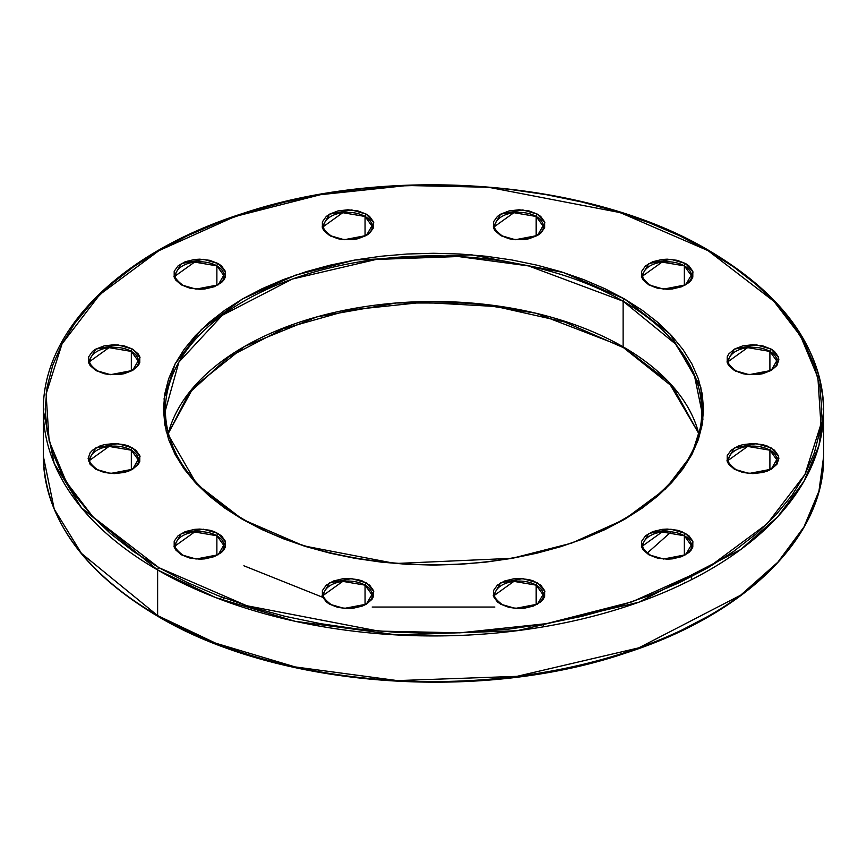 <?xml version="1.0" encoding="UTF-8"?>
<svg xmlns="http://www.w3.org/2000/svg" width="867" height="867" viewBox="0 0 867 867"><rect width="100%" height="100%" fill="white"/><g stroke="black" fill="none" stroke-linecap="round" stroke-linejoin="round"><path stroke-width="1.3" d="M735.292 370.328C729.711 365.841 727.478 362.829 728.583 361.301A24.211 13.98 180 0 1 743.528 348.382A24.211 13.98 180 0 1 769.907 351.417A1.864 1.073 -60 0 1 771.229 349.13L756.479 344.871L734.36 349.13L726.979 361.907L734.36 370.426L749.11 374.674L771.229 370.426L778.599 357.648L771.229 349.13A1.864 1.073 120 0 0 769.907 351.417L777.005 361.301C778.794 371.824 749.251 379.605 735.292 370.328A1.864 1.073 120 0 0 734.36 370.426L728.703 365.538L727.218 362.709L727.218 356.836L728.703 354.018L734.36 349.13L742.813 345.868L752.794 344.719L762.776 345.868L771.229 349.13L774.469 351.417L778.36 356.836L778.869 359.772L776.875 365.538L771.229 370.426L762.776 373.688L757.877 374.544L747.712 374.544L742.813 373.688L734.36 370.426A1.864 1.073 -60 0 1 735.292 370.328A1.864 1.073 -60 0 1 735.671 371.13M501.549 235.38C495.967 230.893 493.735 227.88 494.84 226.352A24.211 13.98 180 0 1 509.785 213.434A24.211 13.98 180 0 1 536.174 216.468A1.864 1.073 -60 0 1 537.486 214.182L522.747 209.922L500.617 214.182L493.247 226.959L500.617 235.477L515.366 239.725L537.486 235.477L544.866 222.7L537.486 214.182A1.864 1.073 120 0 0 536.174 216.468L543.262 226.352C545.05 236.875 515.507 244.657 501.549 235.38A1.864 1.073 120 0 0 500.617 235.477L494.97 230.589L493.486 227.761L493.486 221.887L497.376 216.468L500.617 214.182L509.081 210.919L519.051 209.781L529.033 210.919L537.486 214.182L540.737 216.468L544.628 221.887L544.628 227.761L540.737 233.19L537.486 235.477L529.033 238.739L524.145 239.595L513.968 239.595L509.081 238.739L500.617 235.477A1.864 1.073 -60 0 1 501.549 235.38A1.864 1.073 -60 0 1 501.939 236.182M175.557 275.739L194.587 262.094L216.88 265.866A1.864 1.073 -60 0 1 218.202 263.579L203.452 259.32L181.322 263.579L173.953 276.356L181.322 284.864L196.072 289.123L218.202 284.864L225.572 272.097L218.202 263.579A1.864 1.073 120 0 0 216.88 265.866L223.968 275.739C225.756 286.262 196.224 294.054 182.254 284.777A1.864 1.073 120 0 0 181.322 284.864L175.676 279.987L174.191 277.158L174.191 271.284L178.082 265.866L185.278 261.704L194.674 259.461L199.757 259.168L209.738 260.317L218.202 263.579L221.443 265.866L225.333 271.284L225.333 277.158L223.849 279.987L221.443 282.588L214.247 286.739L204.85 288.982L199.757 289.275L189.786 288.126L181.322 284.864A1.864 1.073 -60 0 1 182.254 284.777C176.673 280.279 174.44 277.277 175.557 275.739A24.211 13.98 180 0 1 190.502 262.831A24.211 13.98 180 0 1 216.88 265.866L216.88 284.994L216.88 265.866A24.211 13.98 180 0 1 223.968 275.739M175.557 545.636L194.587 531.98L216.88 535.752A1.864 1.073 -60 0 1 218.202 533.476L203.452 529.217L181.322 533.476L173.953 546.243L181.322 554.761L196.072 559.02L218.202 554.761L225.572 541.994L218.202 533.476A1.864 1.073 120 0 0 216.88 535.752L223.968 545.636C225.756 556.159 196.224 563.951 182.254 554.674A1.864 1.073 120 0 0 181.322 554.761L175.676 549.884L174.191 547.055L174.191 541.181L178.082 535.752L185.278 531.601L194.674 529.358L199.757 529.065L209.738 530.214L214.247 531.601L221.443 535.752L225.333 541.181L225.333 547.055L223.849 549.884L221.443 552.485L214.247 556.636L204.85 558.879L199.757 559.172L189.786 558.023L181.322 554.761A1.864 1.073 -60 0 1 182.254 554.674C176.673 550.177 174.44 547.175 175.557 545.636A24.211 13.98 180 0 1 190.502 532.728A24.211 13.98 180 0 1 216.88 535.752L216.88 554.891L216.88 535.752A24.211 13.98 180 0 1 223.968 545.636M494.84 595.033L513.871 581.378L536.174 585.149A1.864 1.073 -60 0 1 537.486 582.873L522.747 578.614L500.617 582.873L493.247 595.64L500.617 604.158L515.366 608.417L537.486 604.158L544.866 591.381L537.486 582.873A1.864 1.073 120 0 0 536.174 585.149L543.262 595.033C545.05 605.556 515.507 613.337 501.549 604.061A1.864 1.073 120 0 0 500.617 604.158L497.376 601.871L493.486 596.453L493.486 590.579L497.376 585.149L504.572 580.998L513.968 578.755L519.051 578.462L529.033 579.611L533.541 580.998L540.737 585.149L544.628 590.579L544.628 596.453L543.143 599.27L540.737 601.871L533.541 606.033L524.145 608.276L519.051 608.569L509.081 607.42L500.617 604.158A1.864 1.073 -60 0 1 501.549 604.061C495.967 599.574 493.735 596.561 494.84 595.033A24.211 13.98 180 0 1 509.785 582.125A24.211 13.98 180 0 1 536.174 585.149L536.174 604.277L536.174 585.149A24.211 13.98 180 0 1 543.262 595.033M643.032 545.636L662.063 531.98L684.356 535.752A1.864 1.073 -60 0 1 685.678 533.476L670.928 529.217L648.798 533.476L641.428 546.243L648.798 554.761L663.548 559.02L685.678 554.761L693.047 541.994L685.678 533.476A1.864 1.073 120 0 0 684.356 535.752L691.443 545.636C693.232 556.159 663.699 563.951 649.73 554.674A1.864 1.073 120 0 0 648.798 554.761L643.151 549.884L641.667 547.055L641.667 541.181L645.557 535.752L652.753 531.601L662.15 529.358L667.243 529.065L677.214 530.214L681.722 531.601L688.918 535.752L692.809 541.181L692.809 547.055L691.324 549.884L688.918 552.485L681.722 556.636L672.326 558.879L667.243 559.172L657.262 558.023L648.798 554.761A1.864 1.073 -60 0 1 649.73 554.674C644.159 550.177 641.916 547.175 643.032 545.636A24.211 13.98 180 0 1 657.977 532.728A24.211 13.98 180 0 1 684.356 535.752L684.356 554.891L684.356 535.752A24.211 13.98 180 0 1 691.443 545.636M157.621 569.966L215.764 597.601L295.203 621.314L397.357 634.969L516.949 630.732L638.816 602.229L740.7 549.548L777.84 516.602L803.947 481.369L818.947 445.562L823.65 410.687A390.15 225.247 180 0 1 582.808 618.8A390.15 225.247 180 0 1 157.621 569.966L157.621 615.581A1.864 1.073 120 0 0 158.011 616.437A1.864 1.073 -60 0 1 157.621 615.581A390.15 225.247 0 0 0 582.808 664.415A390.15 225.247 0 0 0 823.65 456.313L818.947 491.177L803.947 526.984L777.84 562.217L740.7 595.163L638.816 647.844L516.949 676.347L397.357 680.595L295.203 666.929L215.764 643.216L157.621 615.581L157.621 569.966A390.15 225.247 180 0 1 43.35 410.687L54.22 463.487L81.444 507.769L157.621 569.966A1.864 1.073 -60 0 1 158.943 567.69A1.864 1.073 120 0 0 157.621 569.966M708.989 250.563A1.864 1.073 120 0 0 708.057 250.65L773.96 301.38L800.609 336.147L817.884 377.47L820.897 424.375L804.966 474.444L767.197 523.787L708.057 567.69L632.032 601.828L546.557 623.633L459.824 632.834L378.586 631.089L246.802 605.73L158.943 567.69L187.174 582.461L217.78 595.564L250.465 606.878L284.907 616.285L320.79 623.698L357.746 629.041L395.439 632.271L433.5 633.343L471.561 632.271L509.254 629.041L546.21 623.698L582.093 616.285L616.535 606.878L649.22 595.564L679.826 582.461L708.057 567.69L733.655 551.39L756.349 533.714L775.943 514.846L792.232 494.959L805.064 474.249L814.33 452.91L819.922 431.148L821.786 409.17L819.922 387.202L814.33 365.44L805.064 344.101L792.232 323.38L775.943 303.493L756.349 284.625L733.655 266.96L708.057 250.65L679.826 235.878L649.22 222.776L616.535 211.461L582.093 202.054L546.21 194.652L509.254 189.299L471.561 186.08L433.5 184.996L395.439 186.08L357.746 189.299L320.79 194.652L284.907 202.054L250.465 211.461L217.78 222.776L187.174 235.878L158.943 250.65L133.345 266.96L110.651 284.625L91.057 303.493L74.768 323.38L61.936 344.101L52.67 365.44L47.078 387.202L45.214 409.17L47.078 431.148L52.67 452.91L61.936 474.249L74.768 494.959L91.057 514.846L110.651 533.714L133.345 551.39L158.943 567.69L93.04 516.96L66.391 482.193L49.116 440.87L46.103 393.976L62.034 343.896L99.803 294.552L158.943 250.65L234.968 216.512L320.443 194.707L407.176 185.516L488.414 187.25L620.198 212.61L708.057 250.65A1.864 1.073 -60 0 1 708.989 250.563A1.864 1.073 -60 0 1 709.379 251.419A390.15 225.247 180 0 1 823.65 410.687C821.97 348.306 783.746 294.932 708.989 250.563C590.34 179.848 389.261 163.971 242.196 213.65C121.358 252.145 42.136 330.164 43.35 410.687L43.35 456.313A390.15 225.247 0 0 0 157.621 615.581L81.444 553.384L54.22 509.102L43.35 456.313C45.03 518.694 83.254 572.068 158.011 616.437A1.864 1.073 -60 0 0 158.943 616.35L187.174 631.122L217.78 644.224L250.465 655.539L284.907 664.946L320.79 672.348L357.746 677.701L395.439 680.92L433.5 682.004L471.561 680.92M165.326 410.687L178.873 362.113L222.342 315.252L292.374 279.044L376.148 259.45L458.35 256.534L528.556 265.92L623.124 301.217A1.864 1.073 -60 0 1 624.446 298.931L563.344 272.476L471.691 254.833L354.874 260.024L295.43 275.186L242.554 298.931L201.437 329.46L175.167 363.782L164.091 398.603L166.182 431.224L196.733 484.133L242.554 519.409L303.656 545.863L395.309 563.507L512.126 558.315L571.57 543.154L624.446 519.409L665.563 488.88L691.833 454.568L702.909 419.747L700.818 387.126L670.267 334.207L624.446 298.931A1.864 1.073 120 0 0 623.124 301.217L675.491 343.971L694.196 374.403L701.674 410.687C703.332 473.62 628.922 534.982 524.058 555.66C428.645 576.078 314.483 561.242 243.486 519.322A1.864 1.073 120 0 0 242.554 519.409L224.759 508.073L208.98 495.783L195.357 482.659L184.021 468.83L175.091 454.427L168.653 439.591L164.773 424.451L163.473 409.17L164.773 393.889L168.653 378.76L175.091 363.912L184.021 349.509L195.357 335.681L208.98 322.557L224.759 310.267L242.554 298.931L262.192 288.657L283.476 279.542L306.203 271.674L330.164 265.139L355.112 259.981L380.819 256.264L407.035 254.02L433.5 253.272L459.965 254.02L486.181 256.264L511.888 259.981L536.836 265.139L560.797 271.674L583.524 279.542L604.808 288.657L624.446 298.931L642.241 310.267L658.02 322.557L671.643 335.681L682.979 349.509L691.909 363.912L698.347 378.76L702.227 393.889L703.527 409.17L702.227 424.451L698.347 439.591L691.909 454.427L682.979 468.83L671.643 482.659L658.02 495.783L642.241 508.073L624.446 519.409L604.808 529.683L583.524 538.797L560.797 546.665L536.836 553.2L511.888 558.359L486.181 562.076L459.965 564.319L433.5 565.078L407.035 564.319L380.819 562.076L355.112 558.359L330.164 553.2L306.203 546.665L283.476 538.797L262.192 529.683L242.554 519.409A1.864 1.073 -60 0 1 243.486 519.322C192.355 488.825 166.301 452.617 165.326 410.687A268.174 154.825 180 0 1 330.88 267.654A268.174 154.825 180 0 1 623.124 301.217L623.124 346.833A1.864 1.073 120 0 0 623.514 347.678A1.864 1.073 -60 0 1 623.124 346.833A268.174 154.825 0 0 0 349.52 309.27A268.174 154.825 0 0 0 168.274 433.424L193.352 387.408L244.895 346.236L316.683 316.943L396.436 302.973L471.995 303.082L535.914 313.215L623.124 346.833L623.124 301.217A268.174 154.825 180 0 1 701.674 410.687L701.674 427.453M89.995 460.084L109.025 446.429L131.329 450.201A1.864 1.073 -60 0 1 132.64 447.925L117.89 443.666L95.771 447.925L88.401 460.691L95.771 469.21L110.521 473.469L132.64 469.21L140.02 456.432L132.64 447.925A1.864 1.073 120 0 0 131.329 450.201L138.417 460.084C140.205 470.608 110.662 478.389 96.703 469.112A1.864 1.073 120 0 0 95.771 469.21L90.125 464.322L88.131 458.567L90.125 452.802L92.531 450.201L99.727 446.05L104.224 444.663L114.206 443.514L124.187 444.663L128.695 446.05L135.881 450.201L139.782 455.63L139.782 461.504L138.297 464.322L132.64 469.21L128.695 471.084L124.187 472.472L114.206 473.62L104.224 472.472L95.771 469.21A1.864 1.073 -60 0 1 96.703 469.112C91.122 464.625 88.889 461.612 89.995 460.084A24.211 13.98 180 0 1 104.94 447.177A24.211 13.98 180 0 1 131.329 450.201L131.329 469.34L131.329 450.201A24.211 13.98 180 0 1 138.417 460.084M323.738 595.033L342.768 581.378L365.061 585.149A1.864 1.073 -60 0 1 366.383 582.873L351.634 578.614L329.514 582.873L322.134 595.64L329.514 604.158L344.253 608.417L366.383 604.158L373.753 591.381L366.383 582.873A1.864 1.073 120 0 0 365.061 585.149L372.16 595.033C373.948 605.556 344.405 613.337 330.446 604.061A1.864 1.073 120 0 0 329.514 604.158L326.263 601.871L322.372 596.453L322.372 590.579L326.263 585.149L333.459 580.998L342.855 578.755L347.949 578.462L357.919 579.611L362.428 580.998L369.624 585.149L373.514 590.579L373.514 596.453L372.03 599.27L366.383 604.158L362.428 606.033L353.032 608.276L347.949 608.569L337.967 607.42L329.514 604.158A1.864 1.073 -60 0 1 330.446 604.061C324.865 599.574 322.622 596.561 323.738 595.033A24.211 13.98 180 0 1 338.683 582.125A24.211 13.98 180 0 1 365.061 585.149L365.061 604.277L365.061 585.149A24.211 13.98 180 0 1 372.16 595.033M96.703 370.328C91.122 365.841 88.889 362.829 89.995 361.301A24.211 13.98 180 0 1 104.94 348.382A24.211 13.98 180 0 1 131.329 351.417A1.864 1.073 -60 0 1 132.64 349.13L117.89 344.871L95.771 349.13L88.401 361.907L95.771 370.426L110.521 374.674L132.64 370.426L140.02 357.648L132.64 349.13A1.864 1.073 120 0 0 131.329 351.417L138.417 361.301C140.205 371.824 110.662 379.605 96.703 370.328A1.864 1.073 120 0 0 95.771 370.426L90.125 365.538L88.64 362.709L88.64 356.836L92.531 351.417L95.771 349.13L104.224 345.868L114.206 344.719L124.187 345.868L132.64 349.13L138.297 354.018L139.782 356.836L139.782 362.709L138.297 365.538L132.64 370.426L124.187 373.688L119.288 374.544L109.123 374.544L104.224 373.688L95.771 370.426A1.864 1.073 -60 0 1 96.703 370.328A1.864 1.073 -60 0 1 97.082 371.13M330.446 235.38C324.865 230.893 322.622 227.88 323.738 226.352A24.211 13.98 180 0 1 338.683 213.434A24.211 13.98 180 0 1 365.061 216.468A1.864 1.073 -60 0 1 366.383 214.182L351.634 209.922L329.514 214.182L322.134 226.959L329.514 235.477L344.253 239.725L366.383 235.477L373.753 222.7L366.383 214.182A1.864 1.073 120 0 0 365.061 216.468L372.16 226.352C373.948 236.875 344.405 244.657 330.446 235.38A1.864 1.073 120 0 0 329.514 235.477L323.857 230.589L322.372 227.761L322.372 221.887L326.263 216.468L329.514 214.182L337.967 210.919L347.949 209.781L357.919 210.919L366.383 214.182L369.624 216.468L373.514 221.887L373.514 227.761L369.624 233.19L366.383 235.477L357.919 238.739L353.032 239.595L342.855 239.595L337.967 238.739L329.514 235.477A1.864 1.073 -60 0 1 330.446 235.38A1.864 1.073 -60 0 1 330.826 236.182M643.032 275.739L662.063 262.094L684.356 265.866A1.864 1.073 -60 0 1 685.678 263.579L670.928 259.32L648.798 263.579L641.428 276.356L648.798 284.864L663.548 289.123L685.678 284.864L693.047 272.097L685.678 263.579A1.864 1.073 120 0 0 684.356 265.866L691.443 275.739C693.232 286.262 663.699 294.054 649.73 284.777A1.864 1.073 120 0 0 648.798 284.864L643.151 279.987L641.667 277.158L641.667 271.284L645.557 265.866L652.753 261.704L662.15 259.461L667.243 259.168L677.214 260.317L685.678 263.579L688.918 265.866L692.809 271.284L692.809 277.158L691.324 279.987L688.918 282.588L681.722 286.739L672.326 288.982L667.243 289.275L657.262 288.126L648.798 284.864A1.864 1.073 -60 0 1 649.73 284.777C644.159 280.279 641.916 277.277 643.032 275.739A24.211 13.98 180 0 1 657.977 262.831A24.211 13.98 180 0 1 684.356 265.866L684.356 284.994L684.356 265.866A24.211 13.98 180 0 1 691.443 275.739M728.583 460.084L747.614 446.429L769.907 450.201A1.864 1.073 -60 0 1 771.229 447.925L756.479 443.666L734.36 447.925L726.979 460.691L734.36 469.21L749.11 473.469L771.229 469.21L778.599 456.432L771.229 447.925A1.864 1.073 120 0 0 769.907 450.201L777.005 460.084C778.794 470.608 749.251 478.389 735.292 469.112A1.864 1.073 120 0 0 734.36 469.21L728.703 464.322L727.218 461.504L727.218 455.63L731.119 450.201L738.305 446.05L742.813 444.663L752.794 443.514L762.776 444.663L767.273 446.05L774.469 450.201L778.36 455.63L778.869 458.567L776.875 464.322L771.229 469.21L767.273 471.084L762.776 472.472L752.794 473.62L742.813 472.472L734.36 469.21A1.864 1.073 -60 0 1 735.292 469.112C729.711 464.625 727.478 461.612 728.583 460.084A24.211 13.98 180 0 1 743.528 447.177A24.211 13.98 180 0 1 769.907 450.201L769.907 469.34L769.907 450.201A24.211 13.98 180 0 1 777.005 460.084M243.876 565.783L322.719 597.309M372.16 607.03L494.84 607.03M698.726 433.424L668.305 381.513L623.124 346.833A268.174 154.825 0 0 1 698.726 433.424M671.156 531.85L647.324 553.038M219.763 599.13L221.768 597.081M728.583 361.301L747.614 347.645L769.907 351.417L769.907 370.545L769.907 351.417A24.211 13.98 180 0 1 777.005 361.301M494.84 226.352L513.871 212.697L536.174 216.468L536.174 235.596L536.174 216.468A24.211 13.98 180 0 1 543.262 226.352M323.738 226.352L342.768 212.697L365.061 216.468L365.061 235.596L365.061 216.468A24.211 13.98 180 0 1 372.16 226.352M89.995 361.301L109.025 347.645L131.329 351.417L131.329 370.545L131.329 351.417A24.211 13.98 180 0 1 138.417 361.301M509.254 677.701L546.21 672.348L582.093 664.946L616.535 655.539L649.22 644.224M679.826 631.122L708.057 616.35M820.475 439.385L819.922 435.852M224.217 597.992L223.849 598.533M459.965 302.681L486.181 304.924M823.65 410.687L823.65 456.313C824.842 536.445 746.444 614.107 626.538 652.775C479.386 703.104 277.147 687.466 158.011 616.437M698.704 433.5L673.117 387.235L623.514 347.678L564.666 321.993L495.859 306.506L422.316 302.399L349.629 310.018L283.292 328.745L228.389 357.161L189.082 393.022L168.296 433.5M685.472 582.667L684.746 582.223M323.738 266.733L323.738 269.431M691.443 576.728L691.443 579.687M543.262 624.207L543.262 626.841"/></g></svg>
